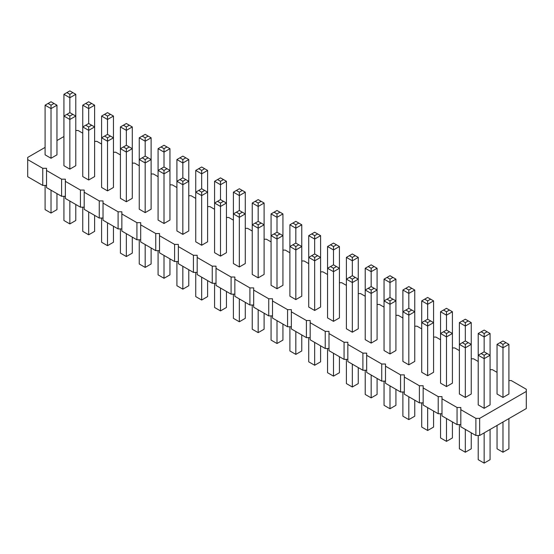 <?xml version="1.0" encoding="UTF-8"?>
<svg xmlns="http://www.w3.org/2000/svg" width="554" height="554" viewBox="0 0 554 554"><rect width="100%" height="100%" fill="white"/><g stroke="black" fill="none" stroke-linecap="round" stroke-linejoin="round"><path stroke-width="0.83" d="M45.096 147.392L27.7 157.433L27.7 159.607L42.762 168.305L46.529 168.305L46.529 170.48L61.598 179.177L65.365 179.177L65.365 181.352L80.427 190.05L84.194 190.05L84.194 192.224L99.256 200.922L103.023 200.922L103.023 203.096L118.092 211.794L121.859 211.794L121.859 213.969L136.921 222.666L140.688 222.666L140.688 224.841L155.75 233.539L159.517 233.539L159.517 235.713L174.586 244.411L178.353 244.411L178.353 246.585L193.415 255.283L197.182 255.283L197.182 257.458L212.244 266.155L216.012 266.155L216.012 268.33L231.08 277.028L234.848 277.028L234.848 279.202L249.909 287.9L253.677 287.9L253.677 290.074L268.738 298.772L272.506 298.772L272.506 300.947L287.574 309.644L291.342 309.644L291.342 311.819L306.404 320.517L310.171 320.517L310.171 322.691L325.233 331.389L329 331.389L329 333.563L344.069 342.261L347.836 342.261L347.836 344.436L362.898 353.133L366.665 353.133L366.665 355.308L381.727 364.006L385.494 364.006L385.494 366.18L400.563 374.878L404.323 374.878L404.323 377.052L419.392 385.75L423.159 385.75L423.159 387.925L438.221 396.622L441.988 396.622L441.988 398.797L457.057 407.495L460.817 407.495L460.817 426.788L475.886 435.486L479.653 435.486L526.3 408.554L526.3 389.254L511.238 380.556L508.904 380.556M479.653 435.486L479.653 418.367L526.3 391.429M27.7 159.607L27.7 176.726L42.762 185.424L46.529 185.424M46.529 170.48L46.529 187.598L61.598 196.296L65.365 196.296M65.365 181.352L65.365 198.471L80.427 207.168L84.194 207.168M84.194 192.224L84.194 209.343L99.256 218.041L103.023 218.041M103.023 203.096L103.023 220.215L118.092 228.913L121.859 228.913M121.859 213.969L121.859 231.087L136.921 239.785L140.688 239.785M140.688 224.841L140.688 241.959L155.75 250.657L159.517 250.657M159.517 235.713L159.517 252.832L174.586 261.53L178.353 261.53M178.353 246.585L178.353 263.704L193.415 272.402L197.182 272.402M197.182 257.458L197.182 274.576L212.244 283.274L216.012 283.274M216.012 268.33L216.012 285.448L231.08 294.146L234.848 294.146M234.848 279.202L234.848 296.321L249.909 305.019L253.677 305.019M253.677 290.074L253.677 307.193L268.738 315.891L272.506 315.891M272.506 300.947L272.506 318.065L287.574 326.763L291.342 326.763M291.342 311.819L291.342 328.938L306.404 337.635L310.171 337.635M310.171 322.691L310.171 339.81L325.233 348.508L329 348.508M329 333.563L329 350.682L344.069 359.38L347.836 359.38M347.836 344.436L347.836 361.554L362.898 370.252L366.665 370.252M366.665 355.308L366.665 372.426L381.727 381.124L385.494 381.124M385.494 366.18L385.494 383.299L400.563 391.997L404.323 391.997M404.323 377.052L404.323 394.171L419.392 402.869L423.159 402.869M423.159 387.925L423.159 405.043L438.221 413.741L441.988 413.741M441.988 398.797L441.988 415.916L457.057 424.613L460.817 424.613M497.042 372.364L492.402 369.684L490.075 369.684M478.213 361.492L473.573 358.812L471.246 358.812M459.384 350.62L454.744 347.94L452.41 347.94M440.548 339.747L435.908 337.067L433.581 337.067M421.719 328.875L417.079 326.195L414.752 326.195M402.89 318.003L398.25 315.33L395.916 315.33M384.054 307.131L379.414 304.458L377.087 304.458M365.224 296.258L360.585 293.585L358.258 293.585M346.395 285.386L341.756 282.713L339.422 282.713M327.559 274.514L322.92 271.841L320.593 271.841M308.73 263.649L304.091 260.969L301.764 260.969M289.901 252.776L285.262 250.096L282.928 250.096M271.072 241.904L266.426 239.224L264.099 239.224M252.236 231.032L247.596 228.352L245.27 228.352M233.407 220.16L228.767 217.48L226.441 217.48M214.578 209.287L209.931 206.607L207.605 206.607M195.742 198.415L191.102 195.735L188.776 195.735M176.913 187.543L172.273 184.863L169.946 184.863M158.084 176.671L153.437 173.991L151.11 173.991M139.248 165.798L134.608 163.118L132.281 163.118M120.419 154.926L115.779 152.246L113.452 152.246M101.59 144.054L96.943 141.374L94.616 141.374M82.754 133.182L78.114 130.502L75.787 130.502M63.925 136.519L56.958 140.543M460.817 409.669L475.886 418.367L479.653 418.367M459.384 322.629L462.348 320.918L465.312 322.629L465.312 326.05L471.246 322.629L471.246 344.373L465.312 340.945L465.312 326.05L459.384 322.629L459.384 394.026L465.312 397.447L471.246 394.026L471.246 344.373L465.312 347.794L465.312 344.373L462.348 342.663L459.384 344.373L465.312 347.794L465.312 397.447M484.148 408.319L490.075 404.898L490.075 333.501L484.148 336.922L484.148 333.501L481.177 331.791L478.213 333.501L484.148 336.922L484.148 351.818L481.177 353.535L484.148 355.246L484.148 408.319L478.213 404.898L478.213 333.501M502.977 397.447L508.904 394.026L508.904 344.373L502.977 347.794L502.977 344.373L500.013 342.663L497.042 344.373L502.977 347.794L502.977 397.447L497.042 394.026L497.042 344.373M421.719 300.884L424.683 299.174L427.653 300.884L427.653 304.305L433.581 300.884L433.581 322.629L427.653 319.201L427.653 304.305L421.719 300.884L421.719 372.281L427.653 375.709L433.581 372.281L433.581 322.629L427.653 326.05L427.653 322.629L424.683 320.918L421.719 322.629L427.653 326.05L427.653 375.709M440.548 311.757L440.548 383.153L446.482 386.574L452.41 383.153L452.41 311.757L446.482 315.178L446.482 311.757L443.519 310.046L440.548 311.757L446.482 315.178L446.482 330.073L449.446 331.791L446.482 333.501L446.482 386.574M371.159 343.092L371.159 293.433L365.224 290.012L365.224 339.664L371.159 343.092L377.087 339.664L377.087 290.012L371.159 293.433L371.159 290.012L374.123 288.302L377.087 290.012L377.087 268.268L371.159 271.689L371.159 268.268L368.188 266.557L365.224 268.268L371.159 271.689L371.159 286.584L374.123 288.302M389.988 353.964L389.988 304.305L395.916 300.884L389.988 297.456L389.988 282.561L384.054 279.14L384.054 350.537L389.988 353.964L395.916 350.537L395.916 279.14L389.988 282.561L389.988 279.14L392.952 277.429L395.916 279.14M408.817 364.837L414.752 361.409L414.752 290.012L408.817 293.433L408.817 290.012L405.853 288.302L402.89 290.012L408.817 293.433L408.817 308.329L405.853 310.046L408.817 311.757L408.817 364.837L402.89 361.409L402.89 290.012M277 288.731L282.928 285.303L282.928 235.651L277 239.072L277 235.651L274.036 233.94L271.072 235.651L277 239.072L277 288.731L271.072 285.303L271.072 213.906L277 217.334L277 213.906L279.964 212.196L282.928 213.906L277 217.334L277 232.23L274.036 233.94M301.764 224.779L298.8 223.068L295.829 224.779L295.829 228.2L301.764 224.779L301.764 246.523L295.829 243.095L295.829 228.2L289.901 224.779L289.901 296.175L295.829 299.603L301.764 296.175L301.764 246.523L295.829 249.944L295.829 246.523L292.865 244.813L289.901 246.523L295.829 249.944L295.829 299.603M314.665 310.475L320.593 307.048L320.593 235.651L314.665 239.072L314.665 235.651L311.694 233.94L308.73 235.651L314.665 239.072L314.665 253.967L311.694 255.685L314.665 257.395L314.665 310.475L308.73 307.048L308.73 235.651M333.494 321.348L333.494 271.689L339.422 268.268L333.494 264.84L333.494 249.944L327.559 246.523L327.559 317.92L333.494 321.348L339.422 317.92L339.422 246.523L333.494 249.944L333.494 246.523L336.458 244.813L339.422 246.523M352.323 332.22L358.258 328.792L358.258 257.395L352.323 260.816L352.323 257.395L349.359 255.685L346.395 257.395L352.323 260.816L352.323 275.712L349.359 277.429L352.323 279.14L352.323 332.22L346.395 328.792L346.395 257.395M239.335 266.986L245.27 263.559L245.27 192.162L239.335 195.59L239.335 192.162L236.371 190.451L233.407 192.162L239.335 195.59L239.335 210.485L242.306 212.196L239.335 213.906L239.335 266.986L233.407 263.559L233.407 192.162M220.506 256.114L226.441 252.686L226.441 181.29L220.506 184.717L220.506 181.29L217.542 179.579L214.578 181.29L220.506 184.717L220.506 199.613L217.542 201.324L220.506 203.034L220.506 256.114L214.578 252.686L214.578 181.29M195.742 170.417L195.742 241.814L201.677 245.242L207.605 241.814L207.605 170.417L201.677 173.845L201.677 170.417L198.706 168.707L195.742 170.417L201.677 173.845L201.677 188.741L204.641 190.451L201.677 192.162L201.677 245.242M164.012 223.497L169.946 220.07L169.946 148.673L164.012 152.101L164.012 148.673L161.048 146.962L158.084 148.673L164.012 152.101L164.012 166.996L166.976 168.707L164.012 170.417L164.012 223.497L158.084 220.07L158.084 148.673M176.913 159.545L176.913 230.942L182.841 234.37L188.776 230.942L188.776 159.545L182.841 162.973L182.841 159.545L179.877 157.835L176.913 159.545L182.841 162.973L182.841 177.869L185.812 179.579L182.841 181.29L182.841 234.37M145.183 212.625L145.183 162.973L151.11 159.545L145.183 156.124L145.183 141.228L139.248 137.801L139.248 209.197L145.183 212.625L151.11 209.197L151.11 137.801L145.183 141.228L145.183 137.801L148.147 136.09L151.11 137.801M126.347 201.753L126.347 152.101L132.281 148.673L126.347 145.252L126.347 130.356L120.419 126.928L120.419 198.325L126.347 201.753L132.281 198.325L132.281 126.928L126.347 130.356L126.347 126.928L129.317 125.218L132.281 126.928M252.236 203.034L252.236 274.431L258.171 277.859L264.099 274.431L264.099 203.034L258.171 206.462L258.171 203.034L255.2 201.324L252.236 203.034L258.171 206.462L258.171 221.358L261.135 223.068L258.171 224.779L258.171 277.859M69.852 169.136L69.852 119.484L63.925 116.056L69.852 112.635L69.852 97.739L63.925 94.312L63.925 165.708L69.852 169.136L75.787 165.708L75.787 94.312L69.852 97.739L69.852 94.312L72.823 92.601L75.787 94.312M88.688 180.008L88.688 130.356L94.616 126.928L88.688 123.507L88.688 108.612L82.754 105.184L82.754 176.581L88.688 180.008L94.616 176.581L94.616 105.184L88.688 108.612L88.688 105.184L91.652 103.473L94.616 105.184M101.59 116.056L101.59 187.453L107.518 190.881L113.452 187.453L113.452 116.056L107.518 119.484L107.518 116.056L104.554 114.346L101.59 116.056L107.518 119.484L107.518 134.38L110.481 136.09L107.518 137.801L107.518 190.881M51.023 158.264L51.023 108.612L45.096 105.184L45.096 154.836L51.023 158.264L56.958 154.836L56.958 105.184L51.023 108.612L51.023 105.184L53.987 103.473L56.958 105.184M475.886 435.486L475.886 418.367M457.057 424.613L457.057 407.495M438.221 413.741L438.221 396.622M419.392 402.869L419.392 385.75M400.563 391.997L400.563 374.878M381.727 381.124L381.727 364.006M362.898 370.252L362.898 353.133M344.069 359.38L344.069 342.261M325.233 348.508L325.233 331.389M306.404 337.635L306.404 320.517M287.574 326.763L287.574 309.644M268.738 315.891L268.738 298.772M249.909 305.019L249.909 287.9M231.08 294.146L231.08 277.028M212.244 283.274L212.244 266.155M193.415 272.402L193.415 255.283M174.586 261.53L174.586 244.411M155.75 250.657L155.75 233.539M136.921 239.785L136.921 222.666M118.092 228.913L118.092 211.794M99.256 218.041L99.256 200.922M80.427 207.168L80.427 190.05M61.598 196.296L61.598 179.177M42.762 185.424L42.762 168.305M471.246 432.806L471.246 448.816L465.312 452.237L459.384 448.816L459.384 424.613M465.312 452.237L465.312 429.385M490.075 429.468L490.075 459.688L484.148 463.109L478.213 459.688L478.213 435.486M484.148 463.109L484.148 432.889M508.904 418.595L508.904 448.816L502.977 452.237L497.042 448.816L497.042 425.444M502.977 452.237L502.977 422.016M433.581 411.061L433.581 427.072L427.653 430.493L421.719 427.072L421.719 402.869M427.653 430.493L427.653 407.64M452.41 421.933L452.41 437.944L446.482 441.365L440.548 437.944L440.548 413.741M446.482 441.365L446.482 418.512M377.087 378.444L377.087 394.455L371.159 397.876L371.159 375.023M371.159 397.876L365.224 394.455L365.224 370.252M395.916 389.317L395.916 405.327L389.988 408.748L384.054 405.327L384.054 381.124M389.988 408.748L389.988 385.896M414.752 400.189L414.752 416.199L408.817 419.62L402.89 416.199L402.89 391.997M408.817 419.62L408.817 396.768M282.928 324.083L282.928 340.094L277 343.515L271.072 340.094L271.072 315.891M277 343.515L277 320.662M301.764 334.955L301.764 350.966L295.829 354.387L289.901 350.966L289.901 326.763M295.829 354.387L295.829 331.534M320.593 345.828L320.593 361.838L314.665 365.259L308.73 361.838L308.73 337.635M314.665 365.259L314.665 342.407M339.422 356.7L339.422 372.71L333.494 376.131L333.494 353.279M333.494 376.131L327.559 372.71L327.559 348.508M358.258 367.572L358.258 383.583L352.323 387.004L346.395 383.583L346.395 359.38M352.323 387.004L352.323 364.151M245.27 302.339L245.27 318.349L239.335 321.77L239.335 298.918M239.335 321.77L233.407 318.349L233.407 294.146M226.441 291.466L226.441 307.477L220.506 310.905L214.578 307.477L214.578 283.274M220.506 310.905L220.506 288.045M207.605 280.594L207.605 296.605L201.677 300.033L195.742 296.605L195.742 272.402M201.677 300.033L201.677 277.173M169.946 258.85L169.946 274.86L164.012 278.288L164.012 255.429M164.012 278.288L158.084 274.86L158.084 250.657M188.776 269.722L188.776 285.732L182.841 289.16L176.913 285.732L176.913 261.53M182.841 289.16L182.841 266.301M151.11 247.977L151.11 263.988L145.183 267.416L139.248 263.988L139.248 239.785M145.183 267.416L145.183 244.556M132.281 237.105L132.281 253.116L126.347 256.544L126.347 233.684M126.347 256.544L120.419 253.116L120.419 228.913M264.099 313.211L264.099 329.221L258.171 332.642L252.236 329.221L252.236 305.019M258.171 332.642L258.171 309.79M75.787 204.488L75.787 220.499L69.852 223.927L63.925 220.499L63.925 196.296M69.852 223.927L69.852 201.067M94.616 215.361L94.616 231.371L88.688 234.799L82.754 231.371L82.754 207.168M88.688 234.799L88.688 211.94M113.452 226.233L113.452 242.243L107.518 245.671L101.59 242.243L101.59 218.041M107.518 245.671L107.518 222.812M56.958 193.616L56.958 209.627L51.023 213.055L51.023 190.195M51.023 213.055L45.096 209.627L45.096 185.424M481.177 353.535L478.213 355.246L484.148 358.667L490.075 355.246L487.111 353.535L484.148 355.246M446.482 330.073L440.548 333.501L446.482 336.922L452.41 333.501L449.446 331.791M384.054 300.884L389.988 304.305L389.988 300.884L387.024 299.174L384.054 300.884M405.853 310.046L402.89 311.757L408.817 315.178L414.752 311.757L411.788 310.046L408.817 311.757M311.694 255.685L308.73 257.395L314.665 260.816L320.593 257.395L317.629 255.685L314.665 257.395M333.494 264.84L327.559 268.268L333.494 271.689L333.494 268.268L336.458 266.557M371.159 286.584L365.224 290.012L365.224 268.268M349.359 277.429L346.395 279.14L352.323 282.561L358.258 279.14L355.294 277.429L352.323 279.14M277 232.23L282.928 235.651L282.928 213.906M242.306 212.196L245.27 213.906L239.335 217.334L233.407 213.906L236.371 212.196L239.335 213.906M217.542 201.324L214.578 203.034L220.506 206.462L226.441 203.034L223.47 201.324L220.506 203.034M201.677 188.741L195.742 192.162L201.677 195.59L207.605 192.162L204.641 190.451M166.976 168.707L169.946 170.417L164.012 173.845L158.084 170.417L161.048 168.707L164.012 170.417M182.841 177.869L176.913 181.29L182.841 184.717L188.776 181.29L185.812 179.579M139.248 159.545L145.183 162.973L145.183 159.545L142.212 157.835L139.248 159.545M126.347 145.252L120.419 148.673L126.347 152.101L126.347 148.673L129.317 146.962M258.171 221.358L252.236 224.779L258.171 228.2L264.099 224.779L261.135 223.068M69.852 112.635L75.787 116.056L69.852 119.484L69.852 116.056L66.889 114.346M82.754 126.928L88.688 130.356L88.688 126.928L85.725 125.218L82.754 126.928M107.518 134.38L101.59 137.801L107.518 141.228L113.452 137.801L110.481 136.09M490.075 333.501L487.111 331.791L484.148 333.501M481.177 331.791L484.148 330.073L487.111 331.791M468.275 342.663L465.312 344.373M465.312 340.945L462.348 342.663M484.148 351.818L487.111 353.535M508.904 344.373L502.977 340.945L500.013 342.663M505.941 342.663L502.977 344.373M452.41 311.757L446.482 308.329L443.519 310.046M449.446 310.046L446.482 311.757M430.617 320.918L427.653 322.629M427.653 319.201L424.683 320.918M471.246 322.629L465.312 319.201L462.348 320.918M468.275 320.918L465.312 322.629M443.519 331.791L446.482 333.501M384.054 279.14L389.988 275.712L392.952 277.429M387.024 277.429L389.988 279.14M368.188 288.302L371.159 290.012M414.752 290.012L408.817 286.584L405.853 288.302M411.788 288.302L408.817 290.012M392.952 299.174L389.988 300.884M389.988 297.456L387.024 299.174M408.817 308.329L411.788 310.046M433.581 300.884L430.617 299.174L427.653 300.884M424.683 299.174L427.653 297.456L430.617 299.174M279.964 233.94L277 235.651M298.8 244.813L295.829 246.523M295.829 243.095L292.865 244.813M289.901 224.779L295.829 221.358L298.8 223.068M292.865 223.068L295.829 224.779M320.593 235.651L314.665 232.23L311.694 233.94M317.629 233.94L314.665 235.651M358.258 257.395L352.323 253.967L349.359 255.685M355.294 255.685L352.323 257.395M327.559 246.523L333.494 243.095L336.458 244.813M330.53 244.813L333.494 246.523M314.665 253.967L317.629 255.685M330.53 266.557L333.494 268.268M377.087 268.268L371.159 264.84L368.188 266.557M374.123 266.557L371.159 268.268M352.323 275.712L355.294 277.429M63.925 94.312L69.852 90.891L72.823 92.601M66.889 92.601L69.852 94.312M82.754 105.184L88.688 101.763L91.652 103.473M85.725 103.473L88.688 105.184M120.419 126.928L126.347 123.507L129.317 125.218M123.383 125.218L126.347 126.928M113.452 116.056L110.481 114.346L107.518 116.056M104.554 114.346L107.518 112.635L110.481 114.346M207.605 170.417L204.641 168.707L201.677 170.417M198.706 168.707L201.677 166.996L204.641 168.707M188.776 159.545L185.812 157.835L182.841 159.545M179.877 157.835L182.841 156.124L185.812 157.835M139.248 137.801L145.183 134.38L148.147 136.09M142.212 136.09L145.183 137.801M169.946 148.673L164.012 145.252L161.048 146.962M166.976 146.962L164.012 148.673M245.27 192.162L242.306 190.451L239.335 192.162M236.371 190.451L239.335 188.741L242.306 190.451M226.441 181.29L223.47 179.579L220.506 181.29M217.542 179.579L220.506 177.869L223.47 179.579M271.072 213.906L277 210.485L279.964 212.196M274.036 212.196L277 213.906M264.099 203.034L261.135 201.324L258.171 203.034M255.2 201.324L258.171 199.613L261.135 201.324M239.335 210.485L236.371 212.196M220.506 199.613L223.47 201.324M198.706 190.451L201.677 192.162M164.012 166.996L161.048 168.707M179.877 179.579L182.841 181.29M148.147 157.835L145.183 159.545M145.183 156.124L142.212 157.835M123.383 146.962L126.347 148.673M255.2 223.068L258.171 224.779M72.823 114.346L69.852 116.056M91.652 125.218L88.688 126.928M88.688 123.507L85.725 125.218M104.554 136.09L107.518 137.801M45.096 105.184L51.023 101.763L53.987 103.473M48.06 103.473L51.023 105.184"/></g></svg>
